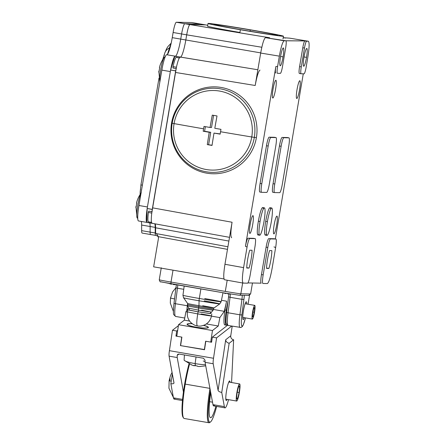 <?xml version="1.0" encoding="UTF-8"?>
<svg xmlns="http://www.w3.org/2000/svg" width="445" height="445" viewBox="0 0 445 445"><rect width="100%" height="100%" fill="white"/><g stroke="black" fill="none" stroke-linecap="round" stroke-linejoin="round"><path stroke-width="0.67" d="M301.065 73.753L299.407 73.47A6.953 0.968 -80.2 0 1 299.591 66.594L302.778 47.743A6.953 0.968 -80.2 0 1 304.858 40.918L306.611 41.201A6.953 0.968 99.8 0 0 304.475 48.038L301.287 66.889A6.953 0.968 99.8 0 0 301.087 73.759L304.041 73.82L301.104 73.764A6.953 0.968 -80.2 0 1 301.287 66.889L304.475 48.038A6.953 0.968 -80.2 0 1 306.611 41.201L308.324 41.235C309.503 42.192 309.364 47.348 307.918 56.699L306.177 66.984A6.953 0.968 -80.2 0 1 304.041 73.82A6.953 0.968 99.8 0 0 306.177 66.984L307.918 56.699C309.347 47.493 309.498 42.336 308.368 41.24L289.706 38.164M303.985 57.31A9.039 1.257 99.8 0 0 303.751 66.249A9.039 1.257 99.8 0 0 306.527 57.361A9.039 1.257 99.8 0 0 306.766 48.427A9.039 1.257 99.8 0 0 303.985 57.31A9.039 1.257 99.8 0 0 303.724 66.244A9.039 1.257 99.8 0 0 306.527 57.361L304.052 56.938L306.527 57.361A9.039 1.257 99.8 0 0 306.789 48.427A9.039 1.257 99.8 0 0 303.985 57.31M229.514 237.335L152.062 223.301L151.522 222.378C151.155 220.648 151.239 217.544 151.767 213.06L176.431 67.228C177.422 62.751 178.384 59.663 179.329 57.961L180.475 57.071A17.383 2.42 99.8 0 0 185.821 39.983A17.383 2.42 -80.2 0 1 180.475 57.071A17.383 2.42 99.8 0 0 185.821 39.983L260.714 52.888L185.821 39.983L186.689 34.838L261.827 47.253L186.689 34.838C187.829 28.608 188.903 25.193 189.893 24.586L205.546 24.892L207.732 25.254L205.546 24.892L189.893 24.586L269.631 37.758L265.493 37.675C264.002 38.581 262.4 43.71 260.681 53.055L255.196 85.49L175.419 72.446L152.518 207.837L232.067 222.25L224.959 264.28L243.582 267.623L247.058 247.058A8.694 1.207 -80.2 0 1 249.734 238.509L255.113 238.615A8.694 1.207 -80.2 0 1 254.885 247.209L250.246 274.632A8.694 1.207 -80.2 0 1 247.576 283.176L243.17 283.087C241.997 282.13 242.13 276.974 243.582 267.623L247.058 247.058L245.44 246.313L275.85 66.533L277.613 66.422A6.953 0.968 99.8 0 0 277.407 73.297A6.953 0.968 99.8 0 0 277.43 73.297L280.367 73.353A6.953 0.968 99.8 0 0 282.503 66.522L285.69 47.665L282.503 66.522A6.953 0.968 -80.2 0 1 280.367 73.353L277.43 73.297A6.953 0.968 -80.2 0 1 277.613 66.422L279.349 56.142C281.062 46.792 282.67 41.669 284.16 40.762L285.874 40.795A6.953 0.968 -80.2 0 1 285.69 47.665A6.953 0.968 99.8 0 0 285.874 40.795L304.858 40.918L285.673 40.756M280.506 56.849A9.039 1.257 99.8 0 0 280.272 65.788A9.039 1.257 99.8 0 0 283.048 56.899A9.039 1.257 99.8 0 0 283.287 47.965A9.039 1.257 99.8 0 0 280.506 56.849A9.039 1.257 99.8 0 0 280.244 65.788A9.039 1.257 99.8 0 0 283.048 56.899L280.572 56.476L283.048 56.899A9.039 1.257 99.8 0 0 283.309 47.965A9.039 1.257 99.8 0 0 280.506 56.849M249.767 250.207A12.171 1.691 99.8 0 0 246.753 268.029L249.044 268.074A12.171 1.691 99.8 0 0 252.059 250.251L249.767 250.207A12.171 1.691 99.8 0 0 246.753 268.029L249.044 268.074A12.171 1.691 99.8 0 0 252.059 250.251L249.767 250.207M263.162 274.882L267.801 247.465A8.694 1.207 -80.2 0 1 270.471 238.921L275.85 239.026A8.694 1.207 -80.2 0 1 275.627 247.615L272.145 268.185C270.432 277.53 268.83 282.658 267.339 283.565L262.934 283.476A8.694 1.207 -80.2 0 1 263.162 274.882A8.694 1.207 99.8 0 0 262.934 283.476L267.339 283.565C268.83 282.658 270.432 277.53 272.145 268.185L275.627 247.615A8.694 1.207 99.8 0 0 275.878 239.026A8.694 1.207 99.8 0 0 275.85 239.026L270.471 238.921A8.694 1.207 99.8 0 0 267.801 247.465L263.162 274.882L261.465 274.593L266.104 247.17A8.694 1.207 -80.2 0 1 268.774 238.626L274.153 238.731A8.694 1.207 -80.2 0 1 274.203 238.743A8.694 1.207 -80.2 0 0 274.181 238.737A8.694 1.207 -80.2 0 0 274.153 238.731L268.774 238.626A8.694 1.207 -80.2 0 0 266.104 247.17L267.801 247.465L266.104 247.17L261.465 274.593L263.162 274.882M269.581 250.596A12.171 1.691 99.8 0 0 266.566 268.418L268.858 268.463A12.171 1.691 99.8 0 0 271.873 250.641L269.581 250.596A12.171 1.691 99.8 0 0 266.566 268.418L268.858 268.463A12.171 1.691 99.8 0 0 271.873 250.641L269.581 250.596M275.733 73.008A6.953 0.968 -80.2 0 1 275.711 73.002L275.733 73.008A6.953 0.968 -80.2 0 1 275.85 66.533L277.613 66.422L279.349 56.142L260.681 53.055C262.4 43.71 264.002 38.581 265.493 37.675L284.16 40.762C282.67 41.669 281.062 46.792 279.349 56.142L260.681 53.055L255.196 85.49C256.915 76.139 258.517 71.016 260.008 70.11C258.517 71.016 256.915 76.139 255.196 85.49L175.419 72.446L176.431 67.228C177.422 62.751 178.384 59.663 179.329 57.961L180.231 57.066L257.861 69.759L180.475 57.071A17.383 2.42 99.8 0 0 185.821 39.983L180.731 39.104A17.383 2.42 -80.2 0 1 175.386 56.198L180.475 57.071L174.918 56.187L170.591 70.032L147.167 208.505L152.262 209.378L175.708 70.822L170.591 70.032L175.68 70.905L152.257 209.467L147.167 208.505L146.806 222.422L151.895 223.301L146.806 222.422M247.921 282.92L261.176 283.17A8.694 1.207 -80.2 0 1 261.465 274.593A8.694 1.207 -80.2 0 0 261.176 283.17L247.921 282.92M275.344 238.937L303.279 73.803L275.344 238.937M275.711 73.002A6.953 0.968 -80.2 0 1 275.85 66.533L245.44 246.313A8.694 1.207 -80.2 0 1 248.032 238.22L253.416 238.325A8.694 1.207 -80.2 0 1 253.466 238.331A8.694 1.207 -80.2 0 0 253.439 238.325A8.694 1.207 -80.2 0 1 253.439 238.325L248.032 238.22A8.694 1.207 -80.2 0 0 245.44 246.313L247.058 247.058A8.694 1.207 99.8 0 1 249.734 238.509L255.113 238.615A8.694 1.207 99.8 0 1 255.135 238.62L253.439 238.325M273.897 233.886A9.011 1.252 -80.2 0 1 274.131 224.975A9.011 1.252 -80.2 0 1 276.901 216.114A9.011 1.252 -80.2 0 1 276.668 225.025A9.011 1.252 -80.2 0 1 273.897 233.886L273.897 233.886A9.011 1.252 99.8 0 0 276.651 225.109A9.011 1.252 99.8 0 0 276.923 216.12A9.011 1.252 99.8 0 0 276.901 216.114A9.011 1.252 99.8 0 0 274.148 224.87A9.011 1.252 99.8 0 0 273.864 233.881A9.011 1.252 99.8 0 0 273.897 233.886M296.793 98.495A9.011 1.252 -80.2 0 1 297.032 89.584A9.011 1.252 -80.2 0 1 299.802 80.729A9.011 1.252 -80.2 0 1 299.563 89.634A9.011 1.252 -80.2 0 1 296.793 98.495L296.793 98.495A9.011 1.252 99.8 0 0 299.552 89.723A9.011 1.252 99.8 0 0 299.824 80.729A9.011 1.252 99.8 0 0 299.802 80.729A9.011 1.252 99.8 0 0 297.049 89.484A9.011 1.252 99.8 0 0 296.765 98.495A9.011 1.252 99.8 0 0 296.793 98.495M249.929 233.414A9.011 1.252 -80.2 0 1 250.162 224.503A9.011 1.252 -80.2 0 1 252.932 215.647A9.011 1.252 -80.2 0 1 252.699 224.553A9.011 1.252 -80.2 0 1 249.929 233.414L249.929 233.414A9.011 1.252 99.8 0 0 252.682 224.642A9.011 1.252 99.8 0 0 252.955 215.647A9.011 1.252 99.8 0 0 252.932 215.647A9.011 1.252 99.8 0 0 250.179 224.402A9.011 1.252 99.8 0 0 249.895 233.414A9.011 1.252 99.8 0 0 249.929 233.414M272.824 98.028A9.011 1.252 -80.2 0 1 273.063 89.117A9.011 1.252 -80.2 0 1 275.833 80.256A9.011 1.252 -80.2 0 1 275.6 89.167A9.011 1.252 -80.2 0 1 272.824 98.028L272.824 98.028A9.011 1.252 99.8 0 0 275.583 89.25A9.011 1.252 99.8 0 0 275.856 80.261A9.011 1.252 99.8 0 0 273.08 89.011A9.011 1.252 99.8 0 0 272.796 98.022A9.011 1.252 99.8 0 0 272.824 98.028M266.399 233.831A13.906 1.936 -80.2 0 1 265.704 221.371A13.906 1.936 -80.2 0 1 270.627 209.278M259.062 233.686A13.906 1.936 -80.2 0 1 258.367 221.226A13.906 1.936 -80.2 0 1 263.284 209.133M274.482 192.563L272.835 192.279A8.694 1.207 -80.2 0 1 273.063 183.685L279.438 145.982A8.694 1.207 -80.2 0 1 282.108 137.438L287.248 137.538A8.694 1.207 -80.2 0 1 287.298 137.549A8.694 1.207 -80.2 0 0 287.27 137.544L288.966 137.833A8.694 1.207 99.8 0 0 288.944 137.833L283.804 137.733A8.694 1.207 99.8 0 0 281.134 146.277L279.438 145.982L273.063 183.685L274.76 183.98A8.694 1.207 99.8 0 0 274.504 192.568A8.694 1.207 99.8 0 0 274.532 192.574A8.694 1.207 -80.2 0 1 274.76 183.98L281.134 146.277L279.438 145.982A8.694 1.207 -80.2 0 1 282.108 137.438L287.248 137.538A8.694 1.207 -80.2 0 1 287.27 137.544M261.521 192.307L259.874 192.023A8.694 1.207 -80.2 0 1 260.097 183.435L266.477 145.732A8.694 1.207 -80.2 0 1 269.147 137.182L274.281 137.288A8.694 1.207 -80.2 0 1 274.337 137.294A8.694 1.207 -80.2 0 0 274.309 137.288L276.006 137.577A8.694 1.207 99.8 0 0 275.978 137.577A8.694 1.207 -80.2 0 1 275.755 146.171L269.375 183.874A8.694 1.207 -80.2 0 1 266.705 192.418L261.571 192.318A8.694 1.207 -80.2 0 1 261.793 183.724L268.174 146.021A8.694 1.207 -80.2 0 1 270.844 137.477L275.978 137.577L270.844 137.477A8.694 1.207 99.8 0 0 268.174 146.021L266.477 145.732L260.097 183.435L261.793 183.724A8.694 1.207 99.8 0 0 261.543 192.318A8.694 1.207 99.8 0 0 261.571 192.318L266.705 192.418A8.694 1.207 99.8 0 0 269.375 183.874L275.755 146.171A8.694 1.207 99.8 0 0 276.006 137.577M255.135 238.62A8.694 1.207 99.8 0 1 254.885 247.209L250.246 274.632A8.694 1.207 99.8 0 1 247.576 283.176L243.126 283.087C242.002 281.969 242.152 276.818 243.582 267.623L224.959 264.28C223.512 273.631 223.373 278.787 224.553 279.744L224.503 279.744C223.379 278.626 223.529 273.475 224.959 264.28L232.067 222.25C230.638 231.445 230.488 236.595 231.611 237.713M274.003 246.875L275.627 247.615L274.003 246.875M301.087 73.759A6.953 0.968 99.8 0 0 301.104 73.764L299.39 73.47A6.953 0.968 -80.2 0 1 299.39 73.47A6.953 0.968 -80.2 0 1 299.591 66.594L301.287 66.889L299.591 66.594L302.778 47.743L304.475 48.038L302.778 47.743A6.953 0.968 -80.2 0 1 304.858 40.918L308.324 41.235L289.623 38.153L283.209 37.697L289.623 38.153M207.732 25.254L205.579 24.898A10.43 1.452 99.8 0 0 205.546 24.892L189.893 24.586L184.803 23.713L176.32 22.25L191.973 22.556L176.32 22.25A10.43 1.452 -80.2 0 0 173.116 32.502L181.599 33.965L173.116 32.502A10.43 1.452 -80.2 0 1 176.32 22.25L189.893 24.586L205.546 24.892L200.456 24.019L184.803 23.713A10.43 1.452 -80.2 0 0 181.599 33.965A10.43 1.452 -80.2 0 1 184.803 23.713A10.43 1.452 99.8 0 0 181.599 33.965L180.731 39.104L172.248 37.647L173.116 32.502L172.248 37.647A17.383 2.42 -80.2 0 1 166.903 54.735A17.383 2.42 99.8 0 0 172.248 37.647L180.731 39.104A17.383 2.42 99.8 0 1 175.386 56.198L166.658 54.729A15.647 2.175 -80.2 0 0 161.846 70.11L170.329 71.573L147.429 206.958L138.946 205.501L147.429 206.958L170.329 71.573L161.846 70.11L138.946 205.501A15.647 2.175 -80.2 0 0 138.54 220.965A15.647 2.175 -80.2 0 1 138.495 220.965A15.647 2.175 -80.2 0 1 138.946 205.501L161.846 70.11A15.647 2.175 -80.2 0 1 166.658 54.729L175.386 56.198A17.383 2.42 99.8 0 0 180.731 39.104L181.599 33.965L186.689 34.843A10.43 1.452 -80.2 0 1 189.893 24.586A10.43 1.452 99.8 0 0 186.689 34.843L181.599 33.965L180.731 39.104L185.821 39.983L186.689 34.843C187.829 28.608 188.903 25.193 189.893 24.586L269.631 37.758L265.493 37.675L285.874 40.795M155.628 232.991L155.611 227.796A19.124 2.659 99.8 0 0 155.155 223.857A19.124 2.659 -80.2 0 1 155.611 227.796L155.628 232.991L156.073 233.564C156.595 233.809 157.335 234.838 158.292 236.651L158.426 238.548L153.642 266.839L223.991 278.948L153.642 266.839L158.426 238.548L158.292 236.651L227.478 249.361L158.292 236.651C157.335 234.838 156.595 233.809 156.073 233.564L227.918 246.764L156.073 233.564L155.628 232.991M175.998 57.322L179.329 57.961L175.936 57.377C175.007 59.079 174.04 62.172 173.038 66.644L176.431 67.228L173.038 66.644C174.04 62.172 175.007 59.079 175.936 57.377L179.391 57.906M176.337 68.608L172.944 68.024L173.038 66.644L173.099 67.723M151.556 222.439L148.129 221.794C147.779 220.069 147.862 216.96 148.374 212.476L148.797 211.408M152.14 211.687L148.747 211.102L148.374 212.476L151.767 213.06L148.374 212.476C147.862 216.96 147.779 220.069 148.129 221.794L151.522 222.378C151.155 220.648 151.239 217.544 151.767 213.06L152.518 207.837L232.067 222.25C230.621 231.6 230.482 236.757 231.661 237.719M152.112 223.307L151.522 222.378L148.163 221.855M156.134 235.422L156.117 235.416C158.025 236.406 158.798 237.018 158.437 237.268L158.426 237.185M228.886 241.068L155.611 227.796L228.886 241.068M266.572 268.068L268.858 268.463L266.572 268.068M246.758 267.679L249.044 268.074L246.758 267.679M285.512 38.07L283.209 37.692M267 235.411L265.303 235.116A13.906 1.936 -80.2 0 1 265.704 221.371L267.401 221.666A13.906 1.936 99.8 0 0 267 235.411A13.906 1.936 99.8 0 0 271.317 221.738A13.906 1.936 99.8 0 0 271.717 207.993A13.906 1.936 99.8 0 0 267.401 221.666L265.704 221.371A13.906 1.936 -80.2 0 1 270.02 207.704L271.717 207.993M271.317 221.738A13.906 1.936 -80.2 0 1 267.039 235.411A13.906 1.936 -80.2 0 1 267.401 221.666A13.906 1.936 -80.2 0 1 271.678 207.993A13.906 1.936 -80.2 0 1 271.317 221.738M263.98 221.599A13.906 1.936 -80.2 0 1 259.702 235.266A13.906 1.936 -80.2 0 1 260.064 221.521A13.906 1.936 -80.2 0 1 264.341 207.848A13.906 1.936 -80.2 0 1 263.98 221.599A13.906 1.936 99.8 0 0 264.38 207.854A13.906 1.936 99.8 0 0 260.064 221.521A13.906 1.936 99.8 0 0 259.663 235.266A13.906 1.936 99.8 0 0 263.98 221.599M259.663 235.266L257.966 234.971A13.906 1.936 -80.2 0 1 258.367 221.226L260.064 221.521L258.367 221.226A13.906 1.936 -80.2 0 1 262.684 207.559L264.38 207.854M279.666 192.674A8.694 1.207 99.8 0 0 282.341 184.13A8.694 1.207 -80.2 0 1 279.666 192.674L274.532 192.574L279.666 192.674M272.835 192.279A8.694 1.207 -80.2 0 1 272.807 192.279A8.694 1.207 -80.2 0 1 273.063 183.685L274.76 183.98L281.134 146.277A8.694 1.207 -80.2 0 1 283.804 137.733L288.944 137.833A8.694 1.207 -80.2 0 1 288.716 146.427A8.694 1.207 99.8 0 0 288.966 137.833M288.716 146.427L282.341 184.13L288.716 146.427M259.874 192.023A8.694 1.207 -80.2 0 1 259.847 192.023A8.694 1.207 -80.2 0 1 260.097 183.435L261.793 183.724L268.174 146.021L266.477 145.732A8.694 1.207 -80.2 0 1 269.147 137.182L274.281 137.288A8.694 1.207 -80.2 0 1 274.309 137.288M239.905 32.468L240.367 29.732L239.905 32.468A38.248 0.801 -170.4 0 1 207.576 26.199L208.037 23.457A38.248 0.801 9.6 0 0 240.367 29.732A38.248 0.801 9.6 0 0 283.459 36.212A38.248 0.801 9.6 0 0 251.13 29.937A38.248 0.801 9.6 0 0 208.037 23.457M251.13 29.937A38.248 0.801 -170.4 0 1 283.076 36.262A38.248 0.801 -170.4 0 1 240.367 29.732A38.248 0.801 -170.4 0 1 208.421 23.407A38.248 0.801 -170.4 0 1 251.13 29.937M250.279 29.921A32.201 0.673 9.6 0 0 214.323 24.425A32.201 0.673 9.6 0 0 241.218 29.748A32.201 0.673 9.6 0 0 277.174 35.244A32.201 0.673 9.6 0 0 250.279 29.921A32.201 0.673 9.6 0 0 214.001 24.464A32.201 0.673 9.6 0 0 241.218 29.748A32.201 0.673 9.6 0 0 277.496 35.205A32.201 0.673 9.6 0 0 250.279 29.921L250.04 31.239L250.279 29.921M256.398 137.616A43.465 43.032 -88.9 0 0 221.232 87.47A43.465 43.032 -88.9 0 0 171.57 123.015A43.465 43.032 -88.9 0 0 206.736 173.161A43.465 43.032 -88.9 0 0 256.398 137.616L254.329 137.371A42.08 41.663 -88.9 0 0 220.275 88.816A42.08 41.663 -88.9 0 0 172.187 123.232L171.57 123.015A43.465 43.032 91.1 0 1 221.232 87.47A43.465 43.032 91.1 0 1 256.398 137.616A43.465 43.032 91.1 0 1 206.736 173.161A43.465 43.032 91.1 0 1 171.57 123.015L172.187 123.232A42.08 41.663 91.1 0 1 220.275 88.816A42.08 41.663 91.1 0 1 254.329 137.371L251.764 136.982A39.805 39.41 -88.9 0 0 219.557 91.058A39.805 39.41 -88.9 0 0 174.073 123.604L172.187 123.232L174.073 123.604A39.805 39.41 -88.9 0 0 206.285 169.534A39.805 39.41 -88.9 0 0 251.764 136.982L254.329 137.371A42.08 41.663 91.1 0 1 206.241 171.787A42.08 41.663 91.1 0 1 172.187 123.232A42.08 41.663 -88.9 0 0 206.241 171.787A42.08 41.663 -88.9 0 0 254.329 137.371L256.398 137.616M174.073 123.604A127.904 2.681 9.6 0 0 203.588 128.816A127.604 17.756 99.8 0 0 203.181 131.219A127.876 2.676 9.6 0 0 209.25 132.271A127.876 17.794 99.8 0 0 207.287 144.608A127.025 2.659 9.6 0 0 212.037 145.426A127.876 17.794 -80.2 0 1 214.001 133.088A127.876 2.676 9.6 0 0 220.147 134.14A127.604 17.756 -80.2 0 1 220.553 131.737A127.904 2.681 9.6 0 0 251.764 136.982A39.805 39.41 91.1 0 1 206.285 169.534A39.805 39.41 91.1 0 1 174.073 123.604A39.805 39.41 91.1 0 1 219.557 91.058A39.805 39.41 91.1 0 1 251.764 136.982A127.904 2.681 -170.4 0 1 220.553 131.737A127.604 17.756 -80.2 0 1 220.959 129.339A127.876 2.676 -170.4 0 1 214.813 128.288A127.876 17.794 -80.2 0 1 217.021 115.95A127.025 2.659 -170.4 0 1 212.271 115.133A127.876 17.794 99.8 0 0 210.062 127.47A127.876 2.676 -170.4 0 1 203.994 126.419A127.604 17.756 99.8 0 0 203.588 128.816A127.604 17.756 -80.2 0 1 203.994 126.419A127.876 2.676 9.6 0 0 210.062 127.47A127.876 17.794 -80.2 0 1 212.271 115.133A127.025 2.659 9.6 0 0 217.021 115.95A127.876 17.794 99.8 0 0 214.813 128.288A127.876 2.676 9.6 0 0 220.959 129.339A127.604 17.756 99.8 0 0 220.553 131.737A127.604 17.756 99.8 0 0 220.147 134.14A127.876 2.676 -170.4 0 1 214.001 133.088L220.186 133.928L214.001 133.088A127.876 17.794 99.8 0 0 212.037 145.426A127.025 2.659 -170.4 0 1 207.287 144.608L212.065 145.226L207.287 144.608A127.876 17.794 -80.2 0 1 209.25 132.271L210.713 132.299L208.627 144.636L210.713 132.299L209.25 132.271A127.876 2.676 -170.4 0 1 203.181 131.219A127.604 17.756 -80.2 0 1 203.588 128.816A127.904 2.681 -170.4 0 1 174.073 123.604M205.379 126.658L204.605 131.247L203.181 131.219L210.713 132.299L204.605 131.247L205.379 126.658M213.578 115.361L211.525 127.498L210.062 127.47L211.525 127.498L213.578 115.361M155.756 235.411A10.43 1.452 -80.2 0 1 155.216 232.985L155.21 227.389A17.383 2.42 99.8 0 0 154.793 223.796A17.383 2.42 99.8 0 1 155.21 227.389L150.121 226.511L150.126 232.112L155.216 232.985A10.43 1.452 99.8 0 0 155.722 235.411A10.43 1.452 99.8 0 0 155.756 235.411M205.546 24.892L200.456 24.019A10.43 1.452 -80.2 0 1 200.489 24.019A10.43 1.452 -80.2 0 1 200.517 24.03A10.43 1.452 -80.2 0 0 200.456 24.019L191.973 22.556A10.43 1.452 -80.2 0 1 192.034 22.567A10.43 1.452 -80.2 0 0 192.006 22.562L200.489 24.019A10.43 1.452 99.8 0 0 200.456 24.019L191.973 22.556A10.43 1.452 -80.2 0 1 192.006 22.562M150.666 234.537A10.43 1.452 -80.2 0 1 150.126 232.112A10.43 1.452 99.8 0 0 150.633 234.532A10.43 1.452 99.8 0 0 150.666 234.537A10.43 1.452 -80.2 0 1 150.633 234.532A10.43 1.452 -80.2 0 1 150.126 232.112L155.216 232.985L155.21 227.389L150.121 226.511A17.383 2.42 99.8 0 0 149.704 222.923A17.383 2.42 -80.2 0 1 150.121 226.511A17.383 2.42 99.8 0 0 149.704 222.923M146.806 222.339A15.647 2.175 -80.2 0 1 147.167 208.588A15.647 2.175 99.8 0 0 146.806 222.339M170.619 69.943A15.647 2.175 -80.2 0 1 174.891 56.27A15.647 2.175 99.8 0 0 170.619 69.943M184.803 23.713L200.456 24.019L184.803 23.713M150.126 232.112L150.121 226.511L141.638 225.053L150.121 226.511L150.126 232.112L141.643 230.649L150.126 232.112M141.21 221.432A17.383 2.42 -80.2 0 1 141.638 225.053L141.643 230.649L141.638 225.053A17.383 2.42 99.8 0 0 141.21 221.432M142.183 233.074A10.43 1.452 -80.2 0 1 142.15 233.074A10.43 1.452 -80.2 0 1 141.643 230.649A10.43 1.452 -80.2 0 0 142.183 233.074M171.191 43.12L168.026 46.43L166.63 48.616L164.683 53.311A17.383 11.915 17.4 0 1 169.501 47.837L170.129 47.504L169.501 47.837A19.002 2.642 -80.2 0 1 171.03 43.849A19.002 2.642 99.8 0 0 169.501 47.837L167.454 54.396L169.501 47.837A17.383 11.915 -162.6 0 0 164.683 53.311A17.383 11.915 -162.6 0 0 164.305 55.575M165.362 56.42A17.383 11.915 -162.6 0 0 164.661 57.038A17.383 11.915 17.4 0 1 165.362 56.42M142.378 185.209A17.383 0.362 -170.4 0 1 140.943 184.82A17.383 0.362 9.6 0 0 142.378 185.209M140.392 194.076A17.383 12.427 -178.5 0 1 140.186 191.94A17.383 12.427 1.5 0 0 140.392 194.076M141.115 184.797A17.383 0.362 9.6 0 0 140.943 184.82L158.987 78.12M140.603 189.475A17.383 12.427 1.5 0 0 140.186 191.94L140.943 184.82M141.026 193.208A13.039 1.813 99.8 0 0 137.716 205.657A13.039 1.813 99.8 0 0 137.016 217.588A13.039 1.813 99.8 0 0 137.221 218.017A13.039 1.813 -80.2 0 1 137.561 206.652A13.039 1.813 -80.2 0 1 141.026 193.208M135.942 206.508A27.762 0.584 9.6 0 0 136.215 206.625A27.657 26.767 -75.8 0 1 136.793 203.198A27.762 0.584 -170.4 0 1 136.52 203.076A27.762 0.584 9.6 0 0 136.793 203.198A27.657 26.767 104.2 0 0 136.215 206.625A27.762 0.584 9.6 0 1 135.942 206.508L136.22 206.552M141.282 192.807C138.879 196.167 137.299 199.566 136.532 202.998L136.52 203.076M135.914 206.947L135.892 207.615M164.433 57.149A13.039 1.813 99.8 0 0 164.183 57.416A13.039 1.813 99.8 0 0 160.806 69.17A13.039 1.813 99.8 0 0 159.844 81.936A13.039 1.813 -80.2 0 1 160.934 68.447A13.039 1.813 -80.2 0 1 164.433 57.149A13.039 1.813 -80.2 0 1 164.695 57.038L165.073 57.105L164.695 57.038A13.039 1.813 -80.2 0 1 164.733 57.043A13.039 1.813 -80.2 0 1 164.772 57.049A13.039 1.813 99.8 0 0 164.695 57.038A13.039 1.813 99.8 0 0 164.433 57.149M158.843 71.117A27.762 0.584 9.6 0 0 159.11 71.233A27.657 26.767 -75.8 0 1 159.688 67.807A27.762 0.584 -170.4 0 1 159.421 67.69A27.762 0.584 9.6 0 0 159.688 67.807A27.657 26.767 104.2 0 0 159.11 71.233A27.762 0.584 9.6 0 1 158.843 71.117L159.121 71.161M164.183 57.416C161.78 60.781 160.194 64.175 159.432 67.612L159.421 67.69M158.809 71.556L158.793 72.224M170.963 283.782L160.801 281.768L170.952 283.782L171.008 282.063L225.298 291.408A13.906 0.289 9.6 0 0 240.828 293.783L250.613 293.978L248.527 295.397L250.613 293.978L252.471 283.009L250.613 293.978L240.828 293.783A1.741 1.719 91.1 0 1 239.099 295.23A1.741 1.719 -88.9 0 0 240.828 293.783A13.906 0.289 -170.4 0 1 225.298 291.408L227.195 280.222L225.298 291.408L171.008 282.063L170.958 283.782L225.248 293.127L160.712 281.83C160.356 282.264 159.866 281.579 159.249 279.783A13.906 0.289 9.6 0 0 171.008 282.063A13.906 0.289 -170.4 0 1 159.249 279.783L161.279 267.784M225.248 293.127L238.843 295.207L225.253 293.127L239.099 295.23L248.788 295.424M230.332 293.978A6.953 0.968 -80.2 0 1 230.065 297.288A1.741 0.478 -172.5 0 1 228.652 296.62A1.741 0.478 -172.5 0 1 228.68 296.554A1.741 0.478 7.5 0 0 228.652 296.62A1.741 0.478 7.5 0 0 230.065 297.288L241.941 299.329A6.953 0.968 99.8 0 0 242.197 295.291A6.953 0.968 99.8 0 1 241.941 299.329L230.065 297.288L228.04 312.763L239.916 314.804A1.741 0.478 7.5 0 0 241.924 314.659L243.949 299.185A1.741 0.478 -172.5 0 1 241.941 299.329A1.741 0.478 7.5 0 0 243.949 299.185A8.694 1.207 99.8 0 0 244.283 295.335A8.694 1.207 -80.2 0 1 243.949 299.185L241.924 314.659A15.647 2.175 99.8 0 0 241.891 326.035A15.647 2.175 99.8 0 0 245.468 317.891A15.647 2.175 -80.2 0 1 241.891 326.035A15.647 2.175 -80.2 0 1 241.924 314.659A1.741 0.478 -172.5 0 1 239.916 314.804A17.383 2.42 99.8 0 0 240.078 327.548A17.383 2.42 -80.2 0 1 239.916 314.804L241.941 299.329L239.916 314.804L228.04 312.763A17.383 2.42 99.8 0 0 228.202 325.506A17.383 2.42 -80.2 0 1 228.04 312.763A1.741 0.478 -172.5 0 1 226.627 312.095A1.741 0.478 7.5 0 0 228.04 312.763L230.065 297.288A6.953 0.968 -80.2 0 0 230.332 293.978M249.545 295.285L248.032 304.224L249.545 295.285M243.454 310.682A9.039 1.257 99.8 0 0 242.814 318.726A9.039 1.257 99.8 0 0 244.338 317.697A9.039 1.257 99.8 0 1 243.031 319.499A9.039 1.257 99.8 0 1 243.454 310.682A9.039 1.257 99.8 0 1 245.568 302.594A9.039 1.257 99.8 0 1 246.697 303.991A9.039 1.257 99.8 0 0 246.068 301.86A9.039 1.257 99.8 0 0 243.454 310.682M173.016 270.176L171.008 282.063L173.016 270.176M242.653 282.998L240.828 293.783L242.653 282.998M177.739 284.95A6.953 0.968 -80.2 0 1 177.466 288.232A1.741 0.478 -172.5 0 1 176.053 287.565A1.741 0.478 -172.5 0 1 176.081 287.498A1.741 0.478 7.5 0 0 176.053 287.565A1.741 0.478 7.5 0 0 177.466 288.232L183.746 289.311L177.466 288.232L175.441 303.707L187.323 305.748A1.741 0.478 7.5 0 0 187.768 305.81A1.741 0.478 -172.5 0 1 187.323 305.748A17.383 2.42 99.8 0 0 186.817 310.476A17.383 2.42 -80.2 0 1 187.323 305.748L187.618 303.479L187.323 305.748L175.441 303.707A17.383 2.42 99.8 0 0 175.608 316.451A17.383 2.42 -80.2 0 1 175.441 303.707A1.741 0.478 -172.5 0 1 174.028 303.039A1.741 0.478 7.5 0 0 175.441 303.707L177.466 288.232A6.953 0.968 -80.2 0 0 177.739 284.95M187.79 309.842L198.081 311.839L187.79 309.842L187.445 311.901C186.867 315.906 187.946 319.399 190.683 322.38C194.276 325.584 195.883 325.479 196.545 325.746L198.298 326.046C199.004 326.007 200.495 326.641 204.939 324.789C208.505 322.875 210.674 319.933 211.442 315.961L197.73 313.897L198.081 311.839L210.441 313.553L198.081 311.839L197.73 313.897L187.445 311.901L197.73 313.897C196.601 321.184 196.495 325.195 197.413 325.924L197.413 325.924C196.495 325.195 196.601 321.184 197.73 313.897C212.949 316.534 216.582 316.601 201.157 313.964L201.068 314.459L201.157 313.964L211.442 315.961L211.792 313.903M198.225 311.845L210.541 313.642L198.225 311.845L189.058 310.009L198.225 311.845M202.709 305.776A13.372 0.278 -170.4 0 1 214.012 307.973A13.372 0.278 -170.4 0 1 198.948 305.704A13.372 0.278 -170.4 0 1 187.645 303.518L187.745 305.96L198.62 308.068L187.745 305.96C188.191 307.718 188.608 308.48 188.986 308.235L198.559 310.126L198.292 311.75L198.565 310.132A2.086 0.289 99.8 0 0 198.565 310.132A2.086 0.289 -80.2 0 1 198.559 310.126A2.086 0.289 -80.2 0 1 198.62 308.068A2.086 0.289 99.8 0 0 198.559 310.126L210.708 311.956L201.596 310.187M212.443 310.048L198.62 308.068L213.116 310.248L213.311 309.097L198.815 306.916L198.948 305.704L198.815 306.916L187.94 304.808L198.815 306.916L198.62 308.068L198.815 306.916L212.638 308.897M184.186 286.057L182.951 295.296A19.369 0.406 9.6 0 0 199.327 298.473A19.369 0.406 -170.4 0 1 182.951 295.296L183.562 297.777A18.356 0.384 9.6 0 0 199.076 300.781L198.948 305.704A13.372 0.278 -170.4 0 1 187.645 303.518L183.562 297.777A18.356 0.384 -170.4 0 0 199.076 300.781A3.477 0.484 -80.2 0 1 199.327 298.473A3.477 0.484 99.8 0 0 199.076 300.781A18.356 0.384 9.6 0 0 219.752 303.902A18.356 0.384 -170.4 0 1 199.076 300.781L198.948 305.704A13.372 0.278 -170.4 0 0 214.012 307.973L213.311 309.097M200.89 288.933L199.327 298.473L200.89 288.933M223.001 292.743L221.148 301.76A19.369 0.406 -170.4 0 1 199.327 298.473A19.369 0.406 9.6 0 0 221.148 301.76A19.369 0.406 9.6 0 0 204.772 298.578M221.148 301.76L219.752 303.902A18.356 0.384 9.6 0 0 204.244 300.881M171.358 284.066A11.893 5.913 -119.3 0 0 171.586 284.166L171.514 283.877L171.586 284.166A11.893 5.913 60.7 0 1 171.358 284.066M171.281 284.127L171.169 284.155A11.893 8.16 -126 0 1 169.984 283.693A11.893 7.893 146.7 0 0 170.963 284.116L170.424 283.96A13.867 13.728 91.1 0 1 169.172 283.471A13.867 13.728 91.1 0 0 170.424 283.96L171.136 283.871L170.963 284.116A11.893 7.893 -33.3 0 1 169.984 283.693A11.893 8.16 54 0 0 171.169 284.155L171.336 283.843L171.169 284.155M175.909 284.633A13.867 13.728 91.1 0 1 174.757 284.661L174.757 284.655A13.867 13.728 -88.9 0 0 175.909 284.633M174.601 284.488A11.893 5.913 60.7 0 1 173.85 284.611L173.739 284.316L173.85 284.611A11.893 5.913 -119.3 0 0 174.601 284.488A11.893 6.18 137.4 0 1 173.578 284.572A11.893 6.18 -42.6 0 0 174.601 284.488M175.797 284.616A13.867 13.728 91.1 0 1 174.462 284.655L173.85 284.611L174.462 284.655A13.867 13.728 91.1 0 0 175.797 284.616M173.578 284.572L173.316 284.477A13.867 1.93 -80.2 0 1 173.155 284.16A13.867 1.93 99.8 0 0 173.316 284.477L173.578 284.572M174.195 284.622L174.757 284.661M224.274 293.038A11.893 8.16 54 0 0 225.465 293.505L225.576 293.478A13.867 1.93 99.8 0 1 225.415 293.155A13.867 1.93 99.8 0 0 225.576 293.478L225.465 293.505A11.893 8.16 -126 0 1 224.274 293.038A11.893 7.893 146.7 0 0 225.259 293.466L224.719 293.305A13.867 13.728 91.1 0 1 223.473 292.821A13.867 13.728 91.1 0 0 224.719 293.305L225.431 293.216M225.654 293.416A11.893 5.913 -119.3 0 0 225.876 293.511L226.155 293.489A13.867 1.93 99.8 0 0 226.321 293.311A13.867 1.93 99.8 0 1 226.155 293.489L225.604 293.472M230.293 293.973A13.867 13.728 91.1 0 1 229.047 294.006L229.047 294.006A13.867 13.728 -88.9 0 0 230.293 293.973M227.445 293.5A13.867 1.93 99.8 0 0 227.612 293.828A13.867 1.93 -80.2 0 1 227.445 293.5M228.035 293.667L228.758 294A13.867 13.728 91.1 0 0 230.176 293.956A13.867 13.728 91.1 0 1 228.758 294L228.14 293.961A11.893 5.913 -119.3 0 0 228.897 293.834A11.893 6.18 137.4 0 1 227.868 293.917L227.868 293.917M228.491 293.967L229.047 294.006M226.166 325.156L224.808 324.922A17.383 2.42 -80.2 0 1 224.953 309.976L226.31 310.209A17.383 2.42 99.8 0 0 226.166 325.156A17.383 2.42 99.8 0 0 226.872 324.689A17.383 2.42 99.8 0 1 226.31 310.209L224.953 309.976A17.383 2.42 -80.2 0 1 226.611 301.187L224.291 311.328L219.852 317.585L218.273 326.001L212.465 330.535L210.724 342.094L205.635 341.215L210.724 342.094L211.714 341.326L210.724 342.094L212.465 330.535L178.534 324.694L176.793 336.253L181.883 337.126L176.793 336.253L178.534 324.694L212.465 330.535L218.273 326.001L219.852 317.585L224.291 311.328L213.255 309.425L224.291 311.328L226.611 301.187L221.449 300.297L226.611 301.187A17.383 2.42 -80.2 0 0 224.953 309.976A17.383 2.42 -80.2 0 0 225.609 324.327M188.574 307.996L185.921 311.745L184.341 320.155L178.534 324.694L184.341 320.155L189.581 321.062L184.341 320.155L185.921 311.745L187.428 312.001L185.921 311.745L188.574 307.996M181.883 337.126L180.609 345.626L204.361 349.714L205.635 341.215L204.555 349.564L180.609 345.626L181.883 337.126M210.446 313.514L211.147 312.846L210.696 312.045L211.147 312.857L210.446 313.514M211.414 316.134L219.852 317.585L211.414 316.134M228.096 300.848A17.383 2.42 99.8 0 0 226.31 310.209A17.383 2.42 99.8 0 1 228.096 300.848M206.352 323.949L218.273 326.001L206.352 323.949M208.26 327.676A10.78 1.619 -171.5 0 1 196 327.22A10.78 1.619 -171.5 0 1 187.223 324.049A10.78 1.619 -171.5 0 1 192.118 323.649A10.78 1.619 8.5 0 0 187.223 324.049A10.78 1.619 8.5 0 0 187.084 324.26A10.78 1.619 8.5 0 0 196.751 327.342A10.78 1.619 8.5 0 0 208.26 327.676A10.78 1.619 8.5 0 0 208.399 327.464A10.78 1.619 8.5 0 0 203.615 325.362A10.78 1.619 -171.5 0 1 208.26 327.676M187.156 324.5L187.223 324.049L187.156 324.5M192.212 323.715A10.43 1.563 8.5 0 0 187.423 324.31A10.43 1.563 8.5 0 0 196.056 327.175L196.056 327.175A10.43 1.563 8.5 0 0 208.054 327.414A10.43 1.563 8.5 0 0 203.51 325.401A10.43 1.563 -171.5 0 1 207.326 327.854A10.43 1.563 -171.5 0 1 196.056 327.175A10.43 1.563 -171.5 0 1 187.629 324.694A10.43 1.563 -171.5 0 1 192.212 323.715M170.83 297.978L170.674 297.972A17.383 0.362 9.6 0 0 170.502 297.994A17.383 0.362 9.6 0 0 174.568 298.923A17.383 0.362 -170.4 0 1 170.502 297.994L170.302 303.089L173.405 311.444M245.112 303.724L254.707 305.376A6.953 0.968 99.8 0 0 252.582 312.134A6.953 0.968 99.8 0 0 252.365 319.082A6.953 0.968 99.8 0 0 252.387 319.082A6.953 0.968 99.8 0 0 254.512 312.318A6.953 0.968 99.8 0 0 254.729 305.376A6.953 0.968 99.8 0 0 254.707 305.376L245.112 303.724L254.729 305.376M252.348 319.076L242.753 317.424L252.365 319.082M252.387 319.082A6.953 0.968 -80.2 0 1 252.571 312.206A6.953 0.968 -80.2 0 1 254.707 305.376A6.953 0.968 -80.2 0 1 254.523 312.245A6.953 0.968 -80.2 0 1 252.387 319.082M254.206 312.24A4.695 0.651 99.8 0 0 254.329 307.601A4.695 0.651 99.8 0 0 252.888 312.218A4.695 0.651 99.8 0 0 252.766 316.857A4.695 0.651 99.8 0 0 254.206 312.24A4.695 0.651 99.8 0 0 254.345 307.601A4.695 0.651 99.8 0 0 252.888 312.218A4.695 0.651 99.8 0 0 252.749 316.857A4.695 0.651 99.8 0 0 254.206 312.24L252.921 312.017L254.206 312.24M182.472 400.545L174.106 399.104A17.383 2.42 -80.2 0 1 173.45 397.847L170.858 383.701C172.671 383.957 173.711 383.729 173.978 383.023L169.083 356.15L177.216 357.546L177.182 355.349L179.023 354.036L203.46 358.247L179.023 354.036L177.772 354.309L177.182 355.349L177.216 357.546L183.429 392.039L177.216 357.546L169.083 356.15A6.953 0.968 -80.2 0 1 169.406 350.671L213.517 358.27L216.582 337.872L212.343 337.138L211.575 342.238L205.807 341.248L204.528 349.748L180.436 345.598L181.716 337.099L175.947 336.103L176.71 331.008L172.471 330.273L178.389 325.657L172.471 330.273L169.406 350.671A6.953 0.968 99.8 0 0 169.083 356.15L173.978 382.806C173.939 383.668 172.899 383.968 170.858 383.701L172.337 373.861L170.858 383.701L173.45 397.847A17.383 2.42 99.8 0 0 175.141 398.136M233.631 339.791L229.147 343.295L233.631 339.791L231.567 382.533L233.631 339.791A3.477 3.404 52 0 1 230.749 335.808L232.195 326.191L230.749 335.808A3.477 3.404 -128 0 0 233.597 339.785M177.182 355.349L178.89 354.02L177.182 355.349M225.003 407.865A17.383 2.42 99.8 0 0 228.541 399.655A17.383 2.42 99.8 0 1 224.352 406.608A17.383 2.42 99.8 0 0 225.003 407.865L213.633 405.907L212.977 404.65L224.352 406.608L221.755 392.468C219.68 392.023 218.462 391.333 218.089 390.399L225.704 339.752L230.749 335.808L225.704 339.752C225.776 341.449 226.928 342.628 229.147 343.295L221.755 392.468L229.147 343.295C226.928 342.628 225.776 341.449 225.704 339.752L218.089 390.399L213.2 363.743L205.067 362.341L212.977 404.65L224.352 406.608L221.755 392.468C219.68 392.023 218.462 391.333 218.089 390.399L213.2 363.743A6.953 0.968 -80.2 0 1 213.517 358.27A6.953 0.968 99.8 0 0 213.2 363.743L205.067 362.341L205.017 360.144L205.067 362.341L212.977 404.65C213.294 406.224 213.856 406.318 214.674 404.944M205.017 360.144L203.46 358.247L205.017 360.144M173.45 397.847L182.578 399.415L173.45 397.847M227.134 399.41A9.907 1.379 -80.2 0 1 226.355 391.984A9.907 1.379 -80.2 0 1 228.552 382.6A9.907 1.379 -80.2 0 1 230.082 382.277A9.907 1.379 99.8 0 0 229.425 381.031A9.907 1.379 99.8 0 0 226.355 391.984A9.907 1.379 99.8 0 0 226.099 400.367A9.907 1.379 99.8 0 0 227.134 399.41M227.54 325.267L212.343 337.138L216.582 337.872L231.656 326.102L216.582 337.872L213.517 358.27L169.406 350.671L172.471 330.273L176.71 331.008L177.7 330.234M181.716 337.099L175.947 336.103L176.932 335.335M211.575 342.238L205.807 341.248M194.304 365.812L192.501 365.273A20.058 15.041 -121.1 0 1 191.406 364.856A20.058 11.854 149.4 0 0 191.951 365.072L184.369 360.439A13.3 1.997 8.5 0 0 195.121 363.615A23.285 3.237 99.8 0 0 195.628 365.751A23.235 22.345 160.2 0 1 193.948 365.401A23.218 3.232 99.8 0 0 194.304 365.796L194.014 365.712L194.348 365.495L194.304 365.796A23.218 3.232 -80.2 0 1 193.948 365.401A23.235 22.345 -19.8 0 0 195.628 365.751A23.235 22.345 -19.8 0 0 197.341 365.985A23.235 22.345 160.2 0 1 195.628 365.751A23.285 3.237 -80.2 0 1 195.121 363.615A13.3 1.997 8.5 0 0 205.512 364.722A13.3 1.997 -171.5 0 1 195.121 363.615L196.034 356.968L195.121 363.615A13.3 1.997 -171.5 0 1 184.113 359.988L184.419 354.965M191.951 365.072A20.058 11.854 149.4 0 0 192.14 365.145A20.058 11.854 -30.6 0 1 191.406 364.856A20.058 15.041 58.9 0 0 194.014 365.712L194.304 365.796M200.662 366.446A20.019 8.461 56.8 0 1 199.288 366.513A20.019 8.461 -123.2 0 0 199.627 366.53A20.019 8.461 -123.2 0 0 200.662 366.446A20.097 11.731 131.7 0 1 198.731 366.496A20.097 11.731 131.7 0 1 198.448 366.48A20.097 11.731 -48.3 0 0 200.662 366.446M198.448 366.48L197.697 366.38A23.218 3.232 -80.2 0 1 197.341 365.985A23.218 3.232 -80.2 0 0 197.697 366.38L198.448 366.48L197.697 366.38M204.989 361.44A13.3 1.997 8.5 0 0 203.22 361.012M210.502 421.96A34.076 4.739 99.8 0 0 216.637 406.424A34.076 4.739 99.8 0 1 208.9 421.176A34.076 4.739 99.8 0 1 210.39 390.832A34.076 4.739 99.8 0 0 210.502 421.96L209.717 422.528A34.771 4.839 -80.2 0 1 209.968 388.563A34.771 4.839 99.8 0 0 208.989 422.75L184.219 418.484A34.771 4.839 -80.2 0 1 185.226 384.124L209.934 388.379L185.226 384.124A34.771 4.839 -80.2 0 1 189.559 364.027A34.771 4.839 99.8 0 0 185.226 384.124L184.647 384.007A34.076 4.739 -80.2 0 1 189.047 363.76A34.076 4.739 99.8 0 0 184.647 384.007A34.076 4.739 99.8 0 0 183.351 417.549M208.989 422.75A34.771 4.839 99.8 0 0 210.123 422.155M215.897 406.296A29.554 4.111 -80.2 0 1 209.756 416.787A29.554 4.111 -80.2 0 1 210.746 392.713A29.554 4.111 99.8 0 0 210.552 417.727A29.554 4.111 99.8 0 0 215.897 406.296M183.062 417.238A34.076 4.739 -80.2 0 1 184.647 384.007L185.226 384.124A34.771 4.839 99.8 0 0 183.607 418.027L183.062 417.238M169.884 380.692A2.114 0.295 -80.2 0 0 169.94 378.6A2.114 0.295 -80.2 0 0 169.295 380.681A17.383 0.362 9.6 0 0 169.117 380.703A17.383 0.362 9.6 0 0 171.225 381.237A17.383 0.362 -170.4 0 1 169.117 380.703L168.944 388.235L173.378 397.446M228.774 382.055L239.582 383.918A8.694 1.207 99.8 0 0 236.924 392.373A8.694 1.207 99.8 0 0 236.657 401.051A8.694 1.207 99.8 0 0 236.684 401.056A8.694 1.207 99.8 0 0 239.343 392.601A8.694 1.207 99.8 0 0 239.61 383.918A8.694 1.207 99.8 0 0 239.582 383.918L228.774 382.055L239.61 383.918M236.634 401.045L225.826 399.187L236.657 401.051M236.684 401.056A8.694 1.207 -80.2 0 1 236.912 392.462A8.694 1.207 -80.2 0 1 239.582 383.918A8.694 1.207 -80.2 0 1 239.354 392.512A8.694 1.207 -80.2 0 1 236.684 401.056M239.065 392.507A6.608 0.918 99.8 0 0 239.238 385.971A6.608 0.918 99.8 0 0 237.202 392.468A6.608 0.918 99.8 0 0 237.035 398.998A6.608 0.918 99.8 0 0 239.065 392.507A6.608 0.918 99.8 0 0 239.254 385.976A6.608 0.918 99.8 0 0 237.202 392.468A6.608 0.918 99.8 0 0 237.013 398.998A6.608 0.918 99.8 0 0 239.065 392.507L237.252 392.19L239.065 392.507M275.878 239.026L274.181 238.737M289.667 38.153L308.368 41.24M224.503 279.744L243.126 283.087M272.807 192.279L274.504 192.568M259.847 192.023L261.543 192.318M283.459 36.212L282.998 38.954M200.489 24.019L205.579 24.898M142.15 233.074L155.722 235.411M138.495 220.965L146.978 222.422M164.683 53.311L162.714 59.597M140.186 191.94L140.119 194.493M137.016 217.588L135.931 206.547M137.41 218.128L137.75 218.189M159.844 81.963L158.832 71.156M164.733 57.043L165.073 57.099M228.919 294L226.627 312.095C225.888 319.438 225.81 323.32 226.394 323.749L228.202 325.506L241.068 327.476L242.364 326.513L243.332 324.8L245.49 317.897M248.049 304.224L249.562 295.274M176.337 284.705L174.028 303.039C173.289 310.382 173.211 314.265 173.795 314.693L175.608 316.451L184.742 318.025M189.453 308.363L189.164 310.076M213.116 310.248C210.685 313.286 212.048 311.695 208.104 311.667L198.559 310.126M210.708 311.956L210.418 313.669M219.752 303.902L214.012 307.973M225.582 293.494L225.637 293.194M187.362 324.716L187.423 324.31M207.993 327.815L208.054 327.414M176.059 287.531L172.593 291.926L170.502 297.994M194.326 365.812L194.376 365.501M199.627 366.53L205.718 365.84M198.731 366.496L198.186 366.457M212.515 402.185L209.634 401.69M172.065 372.393L170.513 375.491L169.117 380.703"/></g></svg>
